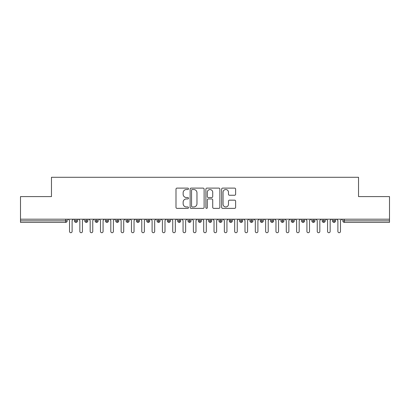 <?xml version="1.0" encoding="UTF-8"?>
<svg xmlns="http://www.w3.org/2000/svg" width="410" height="410" viewBox="0 0 410 410"><rect width="100%" height="100%" fill="white"/><g stroke="black" fill="none" stroke-linecap="round" stroke-linejoin="round"><path stroke-width="0.61" d="M188.487 188.815A0.707 0.707 0 0 0 187.775 188.108L177.012 188.108A1.015 1.015 0 0 0 175.998 189.123L175.998 207.357A1.015 1.015 0 0 0 177.012 208.372L187.775 208.372A0.707 0.707 0 0 0 188.487 207.66A0.707 0.707 0 0 0 187.775 206.953L186.386 206.953A3.244 3.244 0 0 1 183.142 203.708L183.142 202.191A3.244 3.244 0 0 1 186.386 198.947L187.775 198.947A0.707 0.707 0 0 0 188.487 198.24A0.707 0.707 0 0 0 187.775 197.528L186.386 197.528A3.244 3.244 0 0 1 183.142 194.289L183.142 192.767A3.244 3.244 0 0 1 186.386 189.528L187.775 189.528A0.707 0.707 0 0 0 188.487 188.815M234.607 195.252A1.015 1.015 0 0 0 235.622 194.237L235.622 189.123A1.015 1.015 0 0 0 234.607 188.108L222.656 188.108A1.015 1.015 0 0 0 221.641 189.123L221.641 207.357A1.015 1.015 0 0 0 222.656 208.372L234.607 208.372A1.015 1.015 0 0 0 235.622 207.357L235.622 201.177A1.015 1.015 0 0 0 234.607 200.162L229.492 200.162A1.015 1.015 0 0 0 228.478 201.177L228.478 204.241A2.711 2.711 0 0 1 225.772 206.953A2.711 2.711 0 0 1 223.06 204.241L223.06 192.239A2.711 2.711 0 0 1 225.772 189.528A2.711 2.711 0 0 1 228.478 192.239L228.478 194.237A1.015 1.015 0 0 0 229.492 195.252L234.607 195.252M20.5 219.191L389.5 219.191L389.5 196.59L358.535 196.59L358.535 177.284L51.465 177.284L51.465 196.59L20.5 196.59L20.5 220.841L65.631 220.841L65.631 219.191M204.113 189.123A1.015 1.015 0 0 0 203.099 188.108L191.147 188.108A1.015 1.015 0 0 0 190.132 189.123L190.132 207.357A1.015 1.015 0 0 0 191.147 208.372L203.099 208.372A1.015 1.015 0 0 0 204.113 207.357L204.113 189.123M206.901 188.108L218.853 188.108A1.015 1.015 0 0 1 219.868 189.123L219.868 207.357A1.015 1.015 0 0 1 218.853 208.372L213.738 208.372A1.015 1.015 0 0 1 212.723 207.357L212.723 199.962A1.015 1.015 0 0 0 211.714 198.947L208.316 198.947A1.015 1.015 0 0 0 207.306 199.962L207.306 207.66A0.707 0.707 0 0 1 206.594 208.372A0.707 0.707 0 0 1 205.887 207.66L205.887 189.123A1.015 1.015 0 0 1 206.901 188.108M67.178 219.191L67.178 220.841A1.548 1.548 0 0 1 65.631 222.394L20.5 222.394L20.5 220.841M389.5 219.191L389.5 222.394L344.369 222.394A1.548 1.548 0 0 1 342.821 220.841L342.821 219.191M76.004 219.191L76.004 220.841L74.456 220.841L74.456 219.191L74.456 220.841A1.548 1.548 0 0 0 76.004 222.394A1.548 1.548 0 0 0 77.5 220.846L77.5 219.191L77.5 220.841A1.548 1.548 0 0 1 76.004 222.394A1.548 1.548 0 0 1 74.456 220.841A1.548 1.548 0 0 0 76.004 222.394L76.004 220.841L77.5 220.841M65.631 222.394A1.548 1.548 0 0 0 67.178 220.841A1.548 1.548 0 0 1 65.631 222.394L65.631 220.841L67.178 220.841M86.325 219.191L86.325 220.841L84.778 220.841L84.778 219.191L84.778 220.841A1.548 1.548 0 0 0 86.325 222.394A1.548 1.548 0 0 0 87.822 220.846L87.822 219.191L87.822 220.841A1.548 1.548 0 0 1 86.325 222.394A1.548 1.548 0 0 1 84.778 220.841A1.548 1.548 0 0 0 86.325 222.394L86.325 220.841L87.822 220.841M96.647 219.191L96.647 220.841L95.099 220.841L95.099 219.191L95.099 220.841A1.548 1.548 0 0 0 96.647 222.394A1.548 1.548 0 0 0 98.144 220.846L98.144 219.191L98.144 220.841A1.548 1.548 0 0 1 96.647 222.394A1.548 1.548 0 0 1 95.099 220.841A1.548 1.548 0 0 0 96.647 222.394L96.647 220.841L98.144 220.841M106.969 219.191L106.969 222.394A1.548 1.548 0 0 1 105.421 220.841L105.421 219.191L105.421 220.841A1.548 1.548 0 0 0 106.969 222.394A1.548 1.548 0 0 0 108.465 220.846L108.465 219.191M117.291 219.191L117.291 222.394A1.548 1.548 0 0 1 115.743 220.841L115.743 219.191L115.743 220.841A1.548 1.548 0 0 0 117.291 222.394A1.548 1.548 0 0 0 118.787 220.846L118.787 219.191M127.612 222.394A1.548 1.548 0 0 1 126.065 220.841L126.065 219.191L126.065 220.841A1.548 1.548 0 0 0 127.612 222.394A1.548 1.548 0 0 0 129.109 220.846L129.109 219.191L129.109 220.841A1.548 1.548 0 0 1 127.612 222.394L127.612 220.841L129.109 220.841M137.934 222.394A1.548 1.548 0 0 1 136.386 220.841L136.386 219.191L136.386 220.841A1.548 1.548 0 0 0 137.934 222.394A1.548 1.548 0 0 0 139.431 220.846L139.431 219.191L139.431 220.841A1.548 1.548 0 0 1 137.934 222.394L137.934 220.841L139.431 220.841M148.256 219.191L148.256 220.841L146.708 220.841L146.708 219.191L146.708 220.841A1.548 1.548 0 0 0 148.256 222.394A1.548 1.548 0 0 0 149.752 220.846L149.752 219.191L149.752 220.841A1.548 1.548 0 0 1 148.256 222.394A1.548 1.548 0 0 1 146.708 220.841A1.548 1.548 0 0 0 148.256 222.394L148.256 220.841L149.752 220.841M158.578 219.191L158.578 222.394A1.548 1.548 0 0 1 157.03 220.841L157.03 219.191L157.03 220.841A1.548 1.548 0 0 0 158.578 222.394A1.548 1.548 0 0 0 160.074 220.846L160.074 219.191M168.899 219.191L168.899 222.394A1.548 1.548 0 0 1 167.352 220.841L167.352 219.191L167.352 220.841A1.548 1.548 0 0 0 168.899 222.394A1.548 1.548 0 0 0 170.396 220.846L170.396 219.191M179.221 219.191L179.221 222.394A1.548 1.548 0 0 1 177.673 220.841L177.673 219.191L177.673 220.841A1.548 1.548 0 0 0 179.221 222.394A1.548 1.548 0 0 0 180.718 220.846L180.718 219.191M189.543 219.191L189.543 220.841L187.995 220.841L187.995 219.191L187.995 220.841A1.548 1.548 0 0 0 189.543 222.394A1.548 1.548 0 0 0 191.039 220.846L191.039 219.191L191.039 220.841A1.548 1.548 0 0 1 189.543 222.394A1.548 1.548 0 0 1 187.995 220.841A1.548 1.548 0 0 0 189.543 222.394L189.543 220.841L191.039 220.841M199.865 219.191L199.865 220.841L198.317 220.841L198.317 219.191L198.317 220.841A1.548 1.548 0 0 0 199.865 222.394A1.548 1.548 0 0 0 201.361 220.846L201.361 219.191L201.361 220.841A1.548 1.548 0 0 1 199.865 222.394A1.548 1.548 0 0 1 198.317 220.841A1.548 1.548 0 0 0 199.865 222.394L199.865 220.841L201.361 220.841M210.186 219.191L210.186 220.841L208.639 220.841L208.639 219.191L208.639 220.841A1.548 1.548 0 0 0 210.186 222.394A1.548 1.548 0 0 0 211.683 220.846L211.683 219.191L211.683 220.841A1.548 1.548 0 0 1 210.186 222.394A1.548 1.548 0 0 1 208.639 220.841A1.548 1.548 0 0 0 210.186 222.394L210.186 220.841L211.683 220.841M220.508 219.191L220.508 222.394A1.548 1.548 0 0 1 218.96 220.841L218.96 219.191L218.96 220.841A1.548 1.548 0 0 0 220.508 222.394A1.548 1.548 0 0 0 222.005 220.846L222.005 219.191M230.83 219.191L230.83 222.394A1.548 1.548 0 0 1 229.282 220.841L229.282 219.191L229.282 220.841A1.548 1.548 0 0 0 230.83 222.394A1.548 1.548 0 0 0 232.326 220.846L232.326 219.191M241.152 219.191L241.152 220.841L239.604 220.841L239.604 219.191L239.604 220.841A1.548 1.548 0 0 0 241.152 222.394A1.548 1.548 0 0 0 242.648 220.846L242.648 219.191L242.648 220.841A1.548 1.548 0 0 1 241.152 222.394A1.548 1.548 0 0 1 239.604 220.841A1.548 1.548 0 0 0 241.152 222.394L241.152 220.841L242.648 220.841M251.473 219.191L251.473 222.394A1.548 1.548 0 0 1 249.926 220.841L249.926 219.191L249.926 220.841A1.548 1.548 0 0 0 251.473 222.394A1.548 1.548 0 0 0 252.97 220.846L252.97 219.191M261.795 219.191L261.795 222.394A1.548 1.548 0 0 1 260.248 220.841L260.248 219.191L260.248 220.841A1.548 1.548 0 0 0 261.795 222.394A1.548 1.548 0 0 0 263.292 220.846L263.292 219.191M272.117 219.191L272.117 222.394A1.548 1.548 0 0 1 270.569 220.841L270.569 219.191L270.569 220.841A1.548 1.548 0 0 0 272.117 222.394A1.548 1.548 0 0 0 273.613 220.846L273.613 219.191M282.439 219.191L282.439 222.394A1.548 1.548 0 0 1 280.891 220.841L280.891 219.191M283.935 219.191L283.935 220.841A1.548 1.548 0 0 1 282.439 222.394A1.548 1.548 0 0 0 283.935 220.846L280.891 220.841A1.548 1.548 0 0 0 282.439 222.394M292.76 219.191L292.76 222.394A1.548 1.548 0 0 1 291.213 220.841L291.213 219.191L291.213 220.841A1.548 1.548 0 0 0 292.76 222.394A1.548 1.548 0 0 0 294.257 220.846L294.257 219.191M303.082 219.191L303.082 222.394A1.548 1.548 0 0 1 301.534 220.841L301.534 219.191L301.534 220.841A1.548 1.548 0 0 0 303.082 222.394A1.548 1.548 0 0 0 304.579 220.846L304.579 219.191M313.404 219.191L313.404 222.394A1.548 1.548 0 0 1 311.856 220.841L311.856 219.191L311.856 220.841A1.548 1.548 0 0 0 313.404 222.394A1.548 1.548 0 0 0 314.901 220.846L314.901 219.191M323.726 219.191L323.726 222.394A1.548 1.548 0 0 1 322.178 220.841L322.178 219.191L322.178 220.841A1.548 1.548 0 0 0 323.726 222.394A1.548 1.548 0 0 0 325.222 220.846L325.222 219.191M334.047 219.191L334.047 222.394A1.548 1.548 0 0 1 332.5 220.841L332.5 219.191L332.5 220.841A1.548 1.548 0 0 0 334.047 222.394A1.548 1.548 0 0 0 335.544 220.846L335.544 219.191M127.612 219.191L127.612 220.841L126.065 220.841M137.934 219.191L137.934 220.841L136.386 220.841M192.259 189.528A0.707 0.707 0 0 0 191.552 190.235L191.552 206.245A0.707 0.707 0 0 0 192.259 206.953L193.73 206.953A3.244 3.244 0 0 0 196.969 203.708L196.969 192.767A3.244 3.244 0 0 0 193.73 189.528L192.259 189.528M212.723 192.285A2.711 2.711 0 0 0 210.017 189.579A2.711 2.711 0 0 0 207.306 192.285L207.306 196.518A1.015 1.015 0 0 0 208.316 197.528L211.714 197.528A1.015 1.015 0 0 0 212.723 196.518L212.723 192.285M69.526 231.424L69.526 220.483L69.526 231.424A1.291 1.291 0 0 0 70.817 232.716A1.291 1.291 0 0 0 72.109 231.424L72.109 220.483L72.109 231.424M73.4 219.191L72.109 220.483M69.526 220.483L68.239 219.191M79.847 231.424L79.847 220.483L79.847 231.424A1.291 1.291 0 0 0 81.139 232.716A1.291 1.291 0 0 0 82.43 231.424L82.43 220.483L82.43 231.424M90.169 231.424L90.169 220.483L90.169 231.424A1.291 1.291 0 0 0 91.461 232.716A1.291 1.291 0 0 0 92.752 231.424L92.752 220.483L92.752 231.424M100.491 231.424L100.491 220.483L100.491 231.424A1.291 1.291 0 0 0 101.782 232.716A1.291 1.291 0 0 0 103.074 231.424L103.074 220.483L103.074 231.424M110.813 231.424L110.813 220.483L110.813 231.424A1.291 1.291 0 0 0 112.104 232.716A1.291 1.291 0 0 0 113.396 231.424L113.396 220.483L113.396 231.424M83.722 219.191L82.43 220.483M79.847 220.483L78.561 219.191M94.044 219.191L92.752 220.483M90.169 220.483L88.883 219.191M104.365 219.191L103.074 220.483M100.491 220.483L99.205 219.191M114.687 219.191L113.396 220.483M110.813 220.483L109.526 219.191M121.135 231.424L121.135 220.483L121.135 231.424A1.291 1.291 0 0 0 122.426 232.716A1.291 1.291 0 0 0 123.717 231.424L123.717 220.483L123.717 231.424M125.009 219.191L123.717 220.483M121.135 220.483L119.848 219.191M131.456 231.424L131.456 220.483L131.456 231.424A1.291 1.291 0 0 0 132.748 232.716A1.291 1.291 0 0 0 134.039 231.424L134.039 220.483L134.039 231.424M141.778 231.424L141.778 220.483L141.778 231.424A1.291 1.291 0 0 0 143.07 232.716A1.291 1.291 0 0 0 144.361 231.424L144.361 220.483L144.361 231.424M152.1 231.424L152.1 220.483L152.1 231.424A1.291 1.291 0 0 0 153.391 232.716A1.291 1.291 0 0 0 154.683 231.424L154.683 220.483L154.683 231.424M162.421 231.424L162.421 220.483L162.421 231.424A1.291 1.291 0 0 0 163.713 232.716A1.291 1.291 0 0 0 165.004 231.424L165.004 220.483L165.004 231.424M135.331 219.191L134.039 220.483M131.456 220.483L130.17 219.191M145.652 219.191L144.361 220.483M141.778 220.483L140.492 219.191M155.974 219.191L154.683 220.483M152.1 220.483L150.813 219.191M166.296 219.191L165.004 220.483M162.421 220.483L161.135 219.191M172.743 231.424L172.743 220.483L172.743 231.424A1.291 1.291 0 0 0 174.035 232.716A1.291 1.291 0 0 0 175.326 231.424L175.326 220.483L175.326 231.424M183.065 231.424L183.065 220.483L183.065 231.424A1.291 1.291 0 0 0 184.357 232.716A1.291 1.291 0 0 0 185.648 231.424L185.648 220.483L185.648 231.424M193.387 231.424L193.387 220.483L193.387 231.424A1.291 1.291 0 0 0 194.678 232.716A1.291 1.291 0 0 0 195.97 231.424L195.97 220.483L195.97 231.424M203.708 231.424L203.708 220.483L203.708 231.424A1.291 1.291 0 0 0 205 232.716A1.291 1.291 0 0 0 206.291 231.424L206.291 220.483L206.291 231.424M214.03 231.424L214.03 220.483L214.03 231.424A1.291 1.291 0 0 0 215.322 232.716A1.291 1.291 0 0 0 216.613 231.424L216.613 220.483L216.613 231.424M176.618 219.191L175.326 220.483M172.743 220.483L171.457 219.191M186.939 219.191L185.648 220.483M183.065 220.483L181.779 219.191M197.261 219.191L195.97 220.483M193.387 220.483L192.1 219.191M207.578 219.191L206.291 220.483M203.708 220.483L202.422 219.191M217.9 219.191L216.613 220.483M214.03 220.483L212.739 219.191M224.352 231.424L224.352 220.483L224.352 231.424A1.291 1.291 0 0 0 225.643 232.716A1.291 1.291 0 0 0 226.935 231.424L226.935 220.483L226.935 231.424M228.221 219.191L226.935 220.483M224.352 220.483L223.06 219.191M234.674 231.424L234.674 220.483L234.674 231.424A1.291 1.291 0 0 0 235.965 232.716A1.291 1.291 0 0 0 237.257 231.424L237.257 220.483L237.257 231.424M238.543 219.191L237.257 220.483M234.674 220.483L233.382 219.191M244.995 231.424L244.995 220.483L244.995 231.424A1.291 1.291 0 0 0 246.287 232.716A1.291 1.291 0 0 0 247.578 231.424L247.578 220.483L247.578 231.424M248.865 219.191L247.578 220.483M244.995 220.483L243.704 219.191M255.317 231.424L255.317 220.483L255.317 231.424A1.291 1.291 0 0 0 256.609 232.716A1.291 1.291 0 0 0 257.9 231.424L257.9 220.483L257.9 231.424M259.187 219.191L257.9 220.483M255.317 220.483L254.026 219.191M265.639 231.424L265.639 220.483L265.639 231.424A1.291 1.291 0 0 0 266.93 232.716A1.291 1.291 0 0 0 268.222 231.424L268.222 220.483L268.222 231.424M269.508 219.191L268.222 220.483M265.639 220.483L264.347 219.191M275.961 231.424L275.961 220.483L275.961 231.424A1.291 1.291 0 0 0 277.252 232.716A1.291 1.291 0 0 0 278.544 231.424L278.544 220.483L278.544 231.424M279.83 219.191L278.544 220.483M275.961 220.483L274.669 219.191M286.282 231.424L286.282 220.483L286.282 231.424A1.291 1.291 0 0 0 287.574 232.716A1.291 1.291 0 0 0 288.865 231.424L288.865 220.483L288.865 231.424M290.152 219.191L288.865 220.483M286.282 220.483L284.991 219.191M296.604 231.424L296.604 220.483L296.604 231.424A1.291 1.291 0 0 0 297.896 232.716A1.291 1.291 0 0 0 299.187 231.424L299.187 220.483L299.187 231.424M300.474 219.191L299.187 220.483M296.604 220.483L295.313 219.191M306.926 231.424L306.926 220.483L306.926 231.424A1.291 1.291 0 0 0 308.217 232.716A1.291 1.291 0 0 0 309.509 231.424L309.509 220.483L309.509 231.424M310.795 219.191L309.509 220.483M306.926 220.483L305.635 219.191M317.248 231.424L317.248 220.483L317.248 231.424A1.291 1.291 0 0 0 318.539 232.716A1.291 1.291 0 0 0 319.831 231.424L319.831 220.483L319.831 231.424M321.117 219.191L319.831 220.483M317.248 220.483L315.956 219.191M327.569 231.424L327.569 220.483L327.569 231.424A1.291 1.291 0 0 0 328.861 232.716A1.291 1.291 0 0 0 330.152 231.424L330.152 220.483L330.152 231.424M331.439 219.191L330.152 220.483M327.569 220.483L326.278 219.191M337.891 231.424L337.891 220.483L337.891 231.424A1.291 1.291 0 0 0 339.183 232.716A1.291 1.291 0 0 0 340.474 231.424L340.474 220.483L340.474 231.424M341.761 219.191L340.474 220.483M337.891 220.483L336.6 219.191M344.369 219.191L344.369 220.841L389.5 220.841M344.369 220.841L344.369 222.394A1.548 1.548 0 0 1 342.821 220.841L344.369 220.841M105.421 220.841A1.548 1.548 0 0 0 106.969 222.394A1.548 1.548 0 0 0 108.465 220.846L105.421 220.841M115.743 220.841A1.548 1.548 0 0 0 117.291 222.394A1.548 1.548 0 0 0 118.787 220.846L115.743 220.841M157.03 220.841A1.548 1.548 0 0 0 158.578 222.394A1.548 1.548 0 0 0 160.074 220.846L157.03 220.841M167.352 220.841A1.548 1.548 0 0 0 168.899 222.394A1.548 1.548 0 0 0 170.396 220.846L167.352 220.841M177.673 220.841A1.548 1.548 0 0 0 179.221 222.394A1.548 1.548 0 0 0 180.718 220.846L177.673 220.841M218.96 220.841A1.548 1.548 0 0 0 220.508 222.394A1.548 1.548 0 0 0 222.005 220.846L218.96 220.841M229.282 220.841A1.548 1.548 0 0 0 230.83 222.394A1.548 1.548 0 0 0 232.326 220.846L229.282 220.841M249.926 220.841L252.97 220.841A1.548 1.548 0 0 1 251.473 222.394M260.248 220.841A1.548 1.548 0 0 0 261.795 222.394A1.548 1.548 0 0 0 263.292 220.846L260.248 220.841M270.569 220.841A1.548 1.548 0 0 0 272.117 222.394A1.548 1.548 0 0 0 273.613 220.846L270.569 220.841M291.213 220.841L294.257 220.841A1.548 1.548 0 0 1 292.76 222.394M301.534 220.841L304.579 220.841A1.548 1.548 0 0 1 303.082 222.394M311.856 220.841A1.548 1.548 0 0 0 313.404 222.394A1.548 1.548 0 0 0 314.901 220.846L311.856 220.841M322.178 220.841A1.548 1.548 0 0 0 323.726 222.394A1.548 1.548 0 0 0 325.222 220.846L322.178 220.841M332.5 220.841A1.548 1.548 0 0 0 334.047 222.394A1.548 1.548 0 0 0 335.544 220.846L332.5 220.841"/></g></svg>
